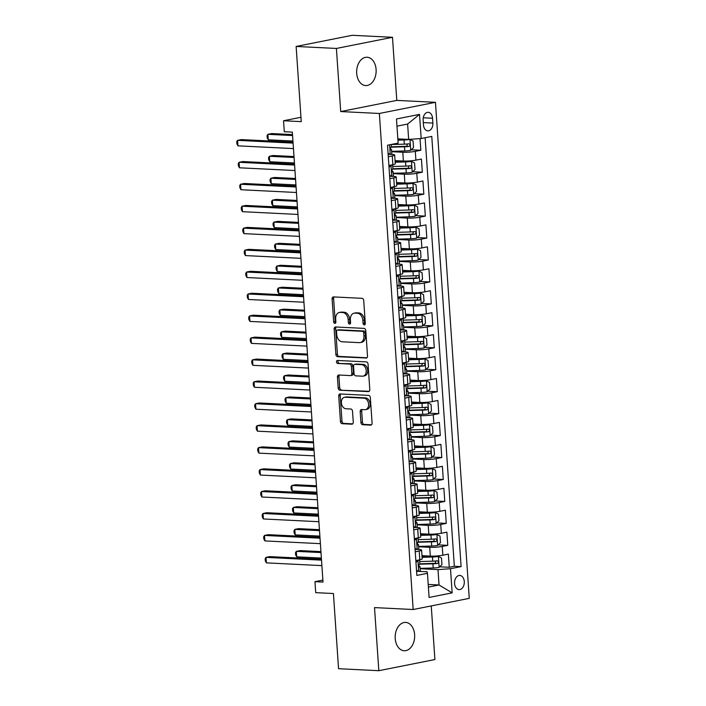<?xml version="1.0" encoding="UTF-8"?>
<svg xmlns="http://www.w3.org/2000/svg" width="706" height="706" viewBox="0 0 706 706"><rect width="100%" height="100%" fill="white"/><g stroke="black" fill="none" stroke-linecap="round" stroke-linejoin="round"><path stroke-width="1.06" d="M364.287 324.91A1.527 1.094 -101.3 0 0 365.284 323.454L363.722 300.562A2.18 1.562 -101.3 0 0 362.001 298.329L333.541 296.917A2.18 1.562 -101.3 0 0 333.258 296.944A2.18 1.562 -101.3 0 0 332.102 299L333.664 321.892A1.527 1.094 -101.3 0 0 335.88 321.998L335.677 319.033A6.963 4.995 -101.3 0 1 339.374 312.458A6.963 4.995 -101.3 0 1 340.266 312.396L342.639 312.511A6.963 4.995 -101.3 0 1 348.164 319.659L348.367 322.616A1.527 1.094 -101.3 0 0 350.582 322.73L350.379 319.765A6.963 4.995 -101.3 0 1 354.085 313.182A6.963 4.995 -101.3 0 1 354.968 313.12L357.342 313.243A6.963 4.995 -101.3 0 1 362.875 320.383L363.069 323.348A1.527 1.094 -101.3 0 0 364.287 324.91M414.625 634.659A14.191 9.734 92.8 0 0 405.623 622.418A14.191 9.734 92.8 0 0 395.219 638.515A14.191 9.734 92.8 0 0 404.22 650.755A14.191 9.734 92.8 0 0 414.625 634.659M376.095 69.479A14.191 9.734 92.8 0 0 367.094 57.239A14.191 9.734 92.8 0 0 356.689 73.336A14.191 9.734 92.8 0 0 365.69 85.576A14.191 9.734 92.8 0 0 376.095 69.479M464.274 581.55A7.095 4.871 92.8 0 0 459.782 575.434A7.095 4.871 92.8 0 0 454.576 583.483A7.095 4.871 92.8 0 0 459.077 589.607A7.095 4.871 92.8 0 0 464.274 581.55M360.934 422.488A2.18 1.562 -101.3 0 0 362.655 424.721L370.641 425.118A2.18 1.562 -101.3 0 0 370.924 425.1A2.18 1.562 -101.3 0 0 372.08 423.044L370.341 397.619A2.18 1.562 -101.3 0 0 368.611 395.386L340.16 393.974A2.18 1.562 -101.3 0 0 339.877 394.001A2.18 1.562 -101.3 0 0 338.721 396.057L340.451 421.473A2.18 1.562 -101.3 0 0 342.181 423.706L351.826 424.191A2.18 1.562 -101.3 0 0 352.109 424.165A2.18 1.562 -101.3 0 0 353.265 422.109L352.523 411.227A2.18 1.562 -101.3 0 0 350.794 408.995L346.011 408.765A5.824 4.174 -101.3 0 1 341.439 403.302A5.824 4.174 -101.3 0 1 344.484 397.293A5.824 4.174 -101.3 0 1 345.225 397.231L363.961 398.166A5.824 4.174 -101.3 0 1 368.532 403.62A5.824 4.174 -101.3 0 1 365.487 409.639A5.824 4.174 -101.3 0 1 364.746 409.692L361.622 409.533A2.18 1.562 -101.3 0 0 361.348 409.559A2.18 1.562 -101.3 0 0 360.192 411.616L360.934 422.488L362.443 422.188A2.18 1.562 -101.3 0 0 364.172 424.421L371.515 424.783M336.4 48.449L340.707 111.557L396.79 100.402L392.492 37.294L336.4 48.449L296.132 46.455L301.259 121.635L283.538 120.752L284.289 131.731L292.337 132.128L323.013 582.079L314.964 581.673L315.706 592.652L333.426 593.525L338.553 668.706L378.822 670.7L434.905 659.545L431.251 605.916M340.707 111.557L379.36 113.472L413.178 609.516L374.515 607.601L378.822 670.7M366.079 358.118A2.18 1.562 -101.3 0 0 366.352 358.101A2.18 1.562 -101.3 0 0 367.508 356.045L365.779 330.62A2.18 1.562 -101.3 0 0 364.049 328.387L335.588 326.975A2.18 1.562 -101.3 0 0 335.315 326.993A2.18 1.562 -101.3 0 0 334.15 329.049L335.888 354.474A2.18 1.562 -101.3 0 0 337.618 356.706L366.617 358.013M368.055 364.12L369.794 389.544A2.18 1.562 -101.3 0 1 368.638 391.601A2.18 1.562 -101.3 0 1 368.355 391.618L339.895 390.206A2.18 1.562 -101.3 0 1 338.174 387.973L337.433 377.092A2.18 1.562 -101.3 0 1 338.589 375.036A2.18 1.562 -101.3 0 1 338.862 375.018L350.405 375.592A2.18 1.562 -101.3 0 0 350.679 375.574A2.18 1.562 -101.3 0 0 351.844 373.518L351.35 366.299A2.18 1.562 -101.3 0 0 349.62 364.067L337.6 363.466A1.527 1.094 -101.3 0 1 337.397 360.457L366.335 361.887A2.18 1.562 -101.3 0 1 368.055 364.12M296.132 46.455L352.215 35.3L392.492 37.294M439.679 566.812L449.263 567.289L448.363 554.113L442.839 555.216L442.238 546.435A8.869 1.094 176.1 0 1 429.733 547.327L418.632 546.771M438.179 544.864L447.772 545.341L446.872 532.165L441.338 533.268L440.738 524.487A8.869 1.094 176.1 0 1 428.233 525.379L417.14 524.823M436.687 522.917L446.271 523.384L445.371 510.217L439.838 511.32L439.247 502.54A8.869 1.094 176.1 0 1 426.733 503.422L415.64 502.875M435.187 500.96L444.78 501.437L443.88 488.27L438.347 489.373L437.746 480.592A8.869 1.094 176.1 0 1 425.241 481.474L414.148 480.927M433.696 479.012L443.28 479.489L442.38 466.322L436.846 467.425L436.246 458.644A8.869 1.094 176.1 0 1 423.741 459.527L412.648 458.979M432.196 457.064L441.779 457.541L440.888 444.374L435.355 445.477L434.755 436.696A8.869 1.094 176.1 0 1 422.25 437.579L411.157 437.032M430.704 435.117L440.288 435.593L439.388 422.426L433.855 423.521L433.255 414.749A8.869 1.094 176.1 0 1 420.75 415.631L409.656 415.084M429.204 413.169L438.788 413.645L437.896 400.478L432.363 401.573L431.763 392.792A8.869 1.094 176.1 0 1 419.258 393.683L408.156 393.136M427.712 391.221L437.296 391.698L436.396 378.522L430.863 379.625L430.263 370.844A8.869 1.094 176.1 0 1 417.758 371.735L406.665 371.18M426.212 369.273L435.796 369.75L434.896 356.574L429.372 357.677L428.771 348.896A8.869 1.094 176.1 0 1 416.266 349.788L405.165 349.232M424.712 347.326L434.305 347.802L433.405 334.626L427.871 335.729L427.271 326.949A8.869 1.094 176.1 0 1 414.766 327.84L403.673 327.284M423.221 325.378L432.804 325.845L431.904 312.679L426.371 313.782L425.78 305.001A8.869 1.094 176.1 0 1 413.266 305.883L402.173 305.336M421.72 303.421L431.313 303.898L430.413 290.731L424.88 291.834L424.28 283.053A8.869 1.094 176.1 0 1 411.774 283.936L400.681 283.388M420.229 281.473L429.813 281.95L428.913 268.783L423.379 269.886L422.779 261.105A8.869 1.094 176.1 0 1 410.274 261.988L399.181 261.441M418.729 259.526L428.313 260.002L427.421 246.835L421.888 247.938L421.288 239.157A8.869 1.094 176.1 0 1 408.783 240.04L397.69 239.493M417.237 237.578L426.821 238.054L425.921 224.887L420.388 225.982L419.788 217.21A8.869 1.094 176.1 0 1 407.283 218.092L396.19 217.545M415.737 215.63L425.321 216.107L424.43 202.94L418.896 204.034L418.296 195.253A8.869 1.094 176.1 0 1 405.791 196.144L394.689 195.597M414.245 193.682L423.829 194.159L422.929 180.992L417.396 182.086L416.796 173.305A8.869 1.094 176.1 0 1 404.291 174.197L393.198 173.65M412.745 171.734L422.329 172.211L421.429 159.035L415.905 160.138A8.869 1.094 176.1 0 1 403.391 161.03L395.042 160.615M442.839 555.216A8.869 1.094 -3.9 0 1 430.325 556.107L421.976 555.693M441.338 533.268A8.869 1.094 -3.9 0 1 428.833 534.151L420.485 533.745M439.838 511.32A8.869 1.094 -3.9 0 1 427.333 512.203L418.985 511.788M438.347 489.373A8.869 1.094 -3.9 0 1 425.842 490.255L417.493 489.84M436.846 467.425A8.869 1.094 -3.9 0 1 424.341 468.307L415.993 467.893M435.355 445.477A8.869 1.094 -3.9 0 1 422.85 446.36L414.501 445.945M433.855 423.521A8.869 1.094 -3.9 0 1 421.35 424.412L413.001 423.997M432.363 401.573A8.869 1.094 -3.9 0 1 419.849 402.464L411.51 402.049M430.863 379.625A8.869 1.094 -3.9 0 1 418.358 380.516L410.01 380.102M429.372 357.677A8.869 1.094 -3.9 0 1 416.858 358.569L408.509 358.154M427.871 335.729A8.869 1.094 -3.9 0 1 415.366 336.612L407.018 336.206M426.371 313.782A8.869 1.094 -3.9 0 1 413.866 314.664L405.518 314.249M424.88 291.834A8.869 1.094 -3.9 0 1 412.375 292.716L404.026 292.302M423.379 269.886A8.869 1.094 -3.9 0 1 410.874 270.769L402.526 270.354M421.888 247.938A8.869 1.094 -3.9 0 1 409.383 248.821L401.034 248.406M420.388 225.982A8.869 1.094 -3.9 0 1 407.883 226.873L399.534 226.458M418.896 204.034A8.869 1.094 -3.9 0 1 406.382 204.925L398.043 204.511M417.396 182.086A8.869 1.094 -3.9 0 1 404.891 182.978L396.543 182.563M423.141 120.117L423.468 124.944A6.875 4.713 92.8 0 0 427.827 130.875A6.875 4.713 92.8 0 0 432.866 123.073L432.54 118.246A6.875 4.713 92.8 0 0 428.18 112.316A6.875 4.713 92.8 0 0 423.141 120.117M379.36 113.472L435.452 102.317L469.261 598.361L413.178 609.516M449.263 567.289L454.346 566.274L461.106 566.609L431.781 136.417L421.173 138.526L408.659 139.409L397.84 138.879M461.106 566.609L450.499 568.718L452.14 592.863L429.098 597.452L427.457 573.307L416.849 575.416L387.515 145.224L398.131 143.106L396.481 118.97L419.523 114.381L421.173 138.526M417.546 549.436L418.817 549.497A8.869 1.094 176.1 0 1 421.597 550.098A8.869 1.094 176.1 0 1 419.196 551.024L415.234 551.81M416.046 527.479L417.317 527.55A8.869 1.094 176.1 0 1 420.105 528.15A8.869 1.094 176.1 0 1 417.696 529.068L413.742 529.862M414.546 505.531L415.825 505.593A8.869 1.094 176.1 0 1 418.605 506.202A8.869 1.094 176.1 0 1 416.205 507.12L412.242 507.914M413.054 483.584L414.325 483.645A8.869 1.094 176.1 0 1 417.114 484.254A8.869 1.094 176.1 0 1 414.704 485.172L410.751 485.957M411.554 461.636L412.834 461.698A8.869 1.094 176.1 0 1 415.613 462.306A8.869 1.094 176.1 0 1 413.213 463.224L409.251 464.01M410.062 439.688L411.333 439.75A8.869 1.094 176.1 0 1 414.113 440.35A8.869 1.094 176.1 0 1 411.713 441.276L407.75 442.062M408.562 417.74L409.833 417.802A8.869 1.094 176.1 0 1 412.622 418.402A8.869 1.094 176.1 0 1 410.212 419.329L406.259 420.114M407.071 395.792L408.342 395.854A8.869 1.094 176.1 0 1 411.121 396.454A8.869 1.094 176.1 0 1 408.721 397.381L404.759 398.166M405.571 373.845L406.841 373.906A8.869 1.094 176.1 0 1 409.63 374.507A8.869 1.094 176.1 0 1 407.221 375.433L403.267 376.219M404.079 351.897L405.35 351.959A8.869 1.094 176.1 0 1 408.13 352.559A8.869 1.094 176.1 0 1 405.729 353.485L401.767 354.271M402.579 329.94L403.85 330.011A8.869 1.094 176.1 0 1 406.638 330.611A8.869 1.094 176.1 0 1 404.229 331.529L400.276 332.323M401.079 307.993L402.358 308.054A8.869 1.094 176.1 0 1 405.138 308.663A8.869 1.094 176.1 0 1 402.738 309.581L398.775 310.375M399.587 286.045L400.858 286.106A8.869 1.094 176.1 0 1 403.647 286.715A8.869 1.094 176.1 0 1 401.237 287.633L397.284 288.419M398.087 264.097L399.367 264.159A8.869 1.094 176.1 0 1 402.146 264.768A8.869 1.094 176.1 0 1 399.746 265.685L395.784 266.471M396.595 242.149L397.866 242.211A8.869 1.094 176.1 0 1 400.646 242.811A8.869 1.094 176.1 0 1 398.246 243.738L394.283 244.523M395.095 220.201L396.366 220.263A8.869 1.094 176.1 0 1 399.155 220.863A8.869 1.094 176.1 0 1 396.746 221.79L392.792 222.575M393.604 198.254L394.875 198.315A8.869 1.094 176.1 0 1 397.654 198.915A8.869 1.094 176.1 0 1 395.254 199.842L391.292 200.628M392.104 176.306L393.374 176.368A8.869 1.094 176.1 0 1 396.163 176.968A8.869 1.094 176.1 0 1 393.754 177.894L389.8 178.68M411.245 149.787L420.838 150.263L415.305 151.358A8.869 1.094 176.1 0 1 402.799 152.249L391.698 151.693M390.612 154.358L391.883 154.42A8.869 1.094 176.1 0 1 394.663 155.02A8.869 1.094 176.1 0 1 392.262 155.947L388.3 156.732M394.663 155.02L395.263 163.801A8.869 1.094 176.1 0 1 392.863 164.719L388.9 165.513M415.834 560.59L419.796 559.796A8.869 1.094 -3.9 0 0 422.197 558.878L421.597 550.098M414.334 538.643L418.296 537.848A8.869 1.094 -3.9 0 0 420.697 536.931L420.105 528.15M412.842 516.686L416.796 515.901A8.869 1.094 -3.9 0 0 419.205 514.983L418.605 506.202M411.342 494.738L415.305 493.953A8.869 1.094 -3.9 0 0 417.705 493.035L417.114 484.254M409.851 472.791L413.804 472.005A8.869 1.094 -3.9 0 0 416.213 471.078L415.613 462.306M408.35 450.843L412.313 450.057A8.869 1.094 -3.9 0 0 414.713 449.131L414.113 440.35M406.859 428.895L410.813 428.11A8.869 1.094 -3.9 0 0 413.222 427.183L412.622 418.402M405.359 406.947L409.321 406.162A8.869 1.094 -3.9 0 0 411.722 405.235L411.121 396.454M403.867 384.999L407.821 384.214A8.869 1.094 -3.9 0 0 410.23 383.287L409.63 374.507M402.367 363.052L406.329 362.257A8.869 1.094 -3.9 0 0 408.73 361.34L408.13 352.559M400.867 341.104L404.829 340.31A8.869 1.094 -3.9 0 0 407.23 339.392L406.638 330.611M399.375 319.147L403.338 318.362A8.869 1.094 -3.9 0 0 405.738 317.444L405.138 308.663M397.875 297.2L401.838 296.414A8.869 1.094 -3.9 0 0 404.238 295.496L403.647 286.715M396.384 275.252L400.337 274.466A8.869 1.094 -3.9 0 0 402.747 273.54L402.146 264.768M394.883 253.304L398.846 252.519A8.869 1.094 -3.9 0 0 401.246 251.592L400.646 242.811M393.392 231.356L397.346 230.571A8.869 1.094 -3.9 0 0 399.755 229.644L399.155 220.863M391.892 209.408L395.854 208.623A8.869 1.094 -3.9 0 0 398.255 207.696L397.654 198.915M390.4 187.461L394.354 186.675A8.869 1.094 -3.9 0 0 396.763 185.749L396.163 176.968M422.329 172.211L416.796 173.305M423.829 194.159L418.296 195.253M425.321 216.107L419.788 217.21M426.821 238.054L421.288 239.157M428.313 260.002L422.779 261.105M429.813 281.95L424.28 283.053M431.313 303.898L425.78 305.001M432.804 325.845L427.271 326.949M434.305 347.802L428.771 348.896M435.796 369.75L430.263 370.844M437.296 391.698L431.763 392.792M438.788 413.645L433.255 414.749M440.288 435.593L434.755 436.696M441.779 457.541L436.246 458.644M443.28 479.489L437.746 480.592M444.78 501.437L439.247 502.54M446.271 523.384L440.738 524.487M447.772 545.341L442.238 546.435M454.346 566.274L425.127 137.741M420.838 150.263L420.044 138.605M428.215 584.436L439.035 584.974L437.994 569.61L420.132 568.718M408.659 139.409L407.618 124.053L396.975 126.162M396.79 100.402L435.452 102.317M322.88 580.103L314.964 581.673M300.959 117.284L283.538 120.752M428.392 587.092L439.035 584.974L452.14 592.863M419.037 571.383L427.077 571.781L427.457 573.307M437.994 569.61L450.499 568.718M407.618 124.053L419.523 114.381M365.152 324.31A1.527 1.094 -101.3 0 1 364.587 323.048L364.384 320.083A6.963 4.995 -101.3 0 0 358.86 312.935L357.342 313.243M354.085 313.182L355.595 312.882A6.963 4.995 -101.3 0 1 356.486 312.82L358.86 312.935M339.374 312.458L340.892 312.158A6.963 4.995 -101.3 0 1 341.783 312.087L344.157 312.211A6.963 4.995 -101.3 0 1 349.682 319.35L349.885 322.315A1.527 1.094 -101.3 0 0 350.441 323.577M334.185 296.952A2.18 1.562 -101.3 0 0 333.62 298.7L335.182 321.583A1.527 1.094 -101.3 0 0 335.738 322.845M336.232 327.01A2.18 1.562 -101.3 0 0 335.668 328.749L337.406 354.174A2.18 1.562 -101.3 0 0 339.127 356.406L366.943 357.783M363.722 332.879A1.527 1.094 -101.3 0 0 362.513 331.317L337.53 330.081A1.527 1.094 -101.3 0 0 336.533 331.529L336.744 334.653A6.963 4.995 -101.3 0 0 342.269 341.801L359.345 342.648A6.963 4.995 -101.3 0 0 360.236 342.586A6.963 4.995 -101.3 0 0 363.934 336.003L363.722 332.879L365.24 332.579A1.527 1.094 -101.3 0 0 364.031 331.017L362.513 331.317M338.668 329.852A1.527 1.094 -101.3 0 1 339.048 329.773L364.031 331.017M360.236 342.586L361.754 342.278A6.963 4.995 -101.3 0 0 365.452 335.703L363.934 336.003M365.24 332.579L365.452 335.703M369.229 391.283L339.895 390.206M339.507 375.054A2.18 1.562 -101.3 0 0 338.942 376.792L339.683 387.673A2.18 1.562 -101.3 0 0 341.413 389.906M351.923 375.292A2.18 1.562 -101.3 0 0 352.197 375.265A2.18 1.562 -101.3 0 0 353.353 373.218L352.868 365.999A2.18 1.562 -101.3 0 0 351.138 363.766L337.6 363.466M338.209 360.492A1.527 1.094 -101.3 0 0 339.118 363.166M362.381 376.183A5.824 4.174 -101.3 0 0 363.122 376.13A5.824 4.174 -101.3 0 0 366.167 370.12A5.824 4.174 -101.3 0 0 361.596 364.658L354.994 364.331A2.18 1.562 -101.3 0 0 354.721 364.349A2.18 1.562 -101.3 0 0 353.565 366.405L354.05 373.624A2.18 1.562 -101.3 0 0 355.78 375.857L362.381 376.183M363.122 376.13L364.64 375.83A5.824 4.174 -101.3 0 0 367.685 369.82A5.824 4.174 -101.3 0 0 363.113 364.358L361.596 364.658M355.965 364.137A2.18 1.562 -101.3 0 1 356.23 364.049A2.18 1.562 -101.3 0 1 356.512 364.031L363.113 364.358M362.266 409.568A2.18 1.562 -101.3 0 0 361.701 411.307L362.443 422.188M365.487 409.639L367.005 409.339A5.824 4.174 -101.3 0 0 370.05 403.32A5.824 4.174 -101.3 0 0 365.479 397.866L363.961 398.166M344.484 397.293L345.993 396.984A5.824 4.174 -101.3 0 1 346.743 396.931L365.479 397.866M340.804 394.01A2.18 1.562 -101.3 0 0 340.239 395.748L341.969 421.173A2.18 1.562 -101.3 0 0 343.698 423.406L352.7 423.856M391.68 151.349L404.776 150.96A5.877 0.724 176.1 0 0 410.645 150.378L413.522 147.58L413.072 140.988L409.895 139.4A5.877 0.724 176.1 0 1 404.026 139.982L397.928 140.167M409.895 139.4L409.277 139.373M407.468 139.356L397.902 139.797M292.505 134.599L271.686 133.566L267.901 134.316L268.271 139.806L292.946 141.032M391.248 147.183L404.494 146.786A5.877 0.724 -3.9 0 0 409.021 146.424C410.389 145.321 410.336 144.448 408.845 143.786A5.877 0.724 176.1 0 1 404.309 144.156L391.212 144.545M407.521 143.945L406.7 146.301L391.371 146.813M292.575 135.543L267.901 134.316L267.053 135.64L267.203 137.829L268.271 139.806M388.071 153.281L390.33 154.411A5.877 0.724 -3.9 0 0 391.848 153.82L391.565 149.646A5.877 0.724 -3.9 0 0 391.203 149.425L390.206 149.16M390.33 154.411L388.132 154.261M293.025 142.162L241.373 139.594L237.578 140.353L293.087 143.106M237.957 145.842L236.889 143.865L236.739 141.668L237.578 140.353L237.957 145.842L293.467 148.595M391.212 144.483L391.38 147.016A5.877 0.724 176.1 0 1 390.806 147.377C389.959 148.498 390.021 149.372 390.983 150.007A5.877 0.724 -3.9 0 0 391.565 149.646M393.171 173.297L406.277 172.908A5.877 0.724 176.1 0 0 412.136 172.326L415.022 169.528L414.572 162.936L411.386 161.347A5.877 0.724 176.1 0 1 405.526 161.93L395.157 162.248M411.386 161.347L395.131 161.877M294.005 156.547L273.187 155.514L269.392 156.273L269.771 161.753L294.446 162.98M392.739 169.131L405.985 168.734A5.877 0.724 -3.9 0 0 410.521 168.372C411.889 167.269 411.827 166.395 410.336 165.733A5.877 0.724 176.1 0 1 405.809 166.104L392.712 166.492M409.021 165.892L408.2 168.257L392.863 168.76M294.067 157.491L269.392 156.273L268.554 157.588L268.695 159.777L269.771 161.753M394.672 195.253L407.768 194.856A5.877 0.724 176.1 0 0 413.637 194.274L416.514 191.476L416.063 184.893L412.886 183.295A5.877 0.724 176.1 0 1 407.018 183.878L396.657 184.195M412.886 183.295L396.631 183.825M295.505 178.494L274.678 177.462L270.892 178.221L271.263 183.701L295.938 184.928M394.239 191.088L407.486 190.682A5.877 0.724 -3.9 0 0 412.013 190.32C413.389 189.226 413.328 188.343 411.836 187.681A5.877 0.724 176.1 0 1 407.309 188.052L394.204 188.449M410.521 187.84L409.692 190.205L394.363 190.708M295.567 179.439L270.892 178.221L270.045 179.536L270.195 181.733L271.263 183.701M396.163 217.201L409.268 216.804A5.877 0.724 176.1 0 0 415.128 216.221L418.014 213.424L417.564 206.84L414.378 205.243A5.877 0.724 176.1 0 1 408.518 205.825L398.149 206.143M414.378 205.243L398.122 205.773M296.997 200.442L276.178 199.41L272.384 200.169L272.763 205.658L297.438 206.876M395.731 213.035L408.977 212.63A5.877 0.724 -3.9 0 0 413.513 212.268C414.881 211.173 414.819 210.291 413.328 209.629A5.877 0.724 176.1 0 1 408.8 210L395.704 210.397M412.013 209.788L411.192 212.153L395.854 212.656M297.058 201.386L272.384 200.169L271.545 201.484L271.695 203.681L272.763 205.658M397.663 239.149L410.76 238.752A5.877 0.724 176.1 0 0 416.628 238.169L419.505 235.372L419.064 228.788L415.878 227.191A5.877 0.724 176.1 0 1 410.01 227.773L399.649 228.091M415.878 227.191L399.622 227.72M298.497 222.39L277.67 221.357L273.884 222.116L274.255 227.606L298.929 228.823M397.231 234.983L410.477 234.577A5.877 0.724 -3.9 0 0 415.004 234.215C416.381 233.121 416.319 232.239 414.828 231.577A5.877 0.724 176.1 0 1 410.301 231.947L397.196 232.345M413.513 231.736L412.692 234.101L397.354 234.604M298.559 223.343L273.884 222.116L273.037 223.431L273.187 225.629L274.255 227.606M389.562 175.229L391.821 176.368A5.877 0.724 -3.9 0 0 393.339 175.768L393.057 171.593A5.877 0.724 -3.9 0 0 392.704 171.381L391.706 171.108M391.821 176.368L389.633 176.209M389.818 165.328L391.08 165.389A5.877 0.724 -3.9 0 0 392.598 164.789A5.877 0.724 -3.9 0 0 392.589 164.772M391.08 165.389L389.024 167.375M294.517 164.11L242.864 161.55L239.078 162.301L294.587 165.054M239.449 167.79L238.381 165.813L238.231 163.615L239.078 162.301L239.449 167.79L294.958 170.543M392.598 164.789L392.88 168.963A5.877 0.724 176.1 0 1 392.298 169.325C391.451 170.446 391.512 171.32 392.474 171.955A5.877 0.724 -3.9 0 0 393.057 171.593M391.062 197.177L393.321 198.315A5.877 0.724 -3.9 0 0 394.839 197.715L394.557 193.55A5.877 0.724 -3.9 0 0 394.195 193.329L393.198 193.056M393.321 198.315L391.124 198.157M391.318 187.275L392.571 187.337A5.877 0.724 -3.9 0 0 394.089 186.746A5.877 0.724 -3.9 0 0 394.089 186.728L394.372 190.911A5.877 0.724 176.1 0 1 393.798 191.273C392.951 192.394 393.013 193.276 393.974 193.903A5.877 0.724 -3.9 0 0 394.557 193.55M392.571 187.337L390.524 189.323M296.017 186.057L244.364 183.498L240.57 184.248L296.079 187.002M240.949 189.737L239.881 187.761L239.731 185.563L240.57 184.248L240.949 189.737L296.458 192.491M392.554 219.125L394.813 220.263A5.877 0.724 -3.9 0 0 396.331 219.663L396.048 215.498A5.877 0.724 -3.9 0 0 395.695 215.277L394.698 215.003M394.813 220.263L392.624 220.104M392.818 209.223L394.072 209.285A5.877 0.724 -3.9 0 0 395.589 208.694A5.877 0.724 -3.9 0 0 395.581 208.676M394.072 209.285L392.024 211.279M297.517 208.005L245.856 205.446L242.07 206.196L297.579 208.95M242.44 211.685L241.373 209.708L241.223 207.511L242.07 206.196L242.44 211.685L297.95 214.439M395.589 208.694L395.872 212.859A5.877 0.724 176.1 0 1 395.289 213.221C394.451 214.342 394.504 215.224 395.475 215.851A5.877 0.724 -3.9 0 0 396.048 215.498M394.054 241.081L396.313 242.211A5.877 0.724 -3.9 0 0 397.831 241.611L397.549 237.445A5.877 0.724 -3.9 0 0 397.196 237.225L396.19 236.951M396.313 242.211L394.116 242.052M394.31 231.171L395.563 231.233A5.877 0.724 -3.9 0 0 397.081 230.641A5.877 0.724 -3.9 0 0 397.081 230.624L397.363 234.807A5.877 0.724 176.1 0 1 396.79 235.169C395.942 236.289 396.004 237.172 396.966 237.807A5.877 0.724 -3.9 0 0 397.549 237.445M395.563 231.233L393.516 233.227M299.009 229.953L247.356 227.394L243.57 228.144L299.07 230.897M243.941 233.633L242.873 231.656L242.723 229.459L243.57 228.144L243.941 233.633L299.45 236.386M399.155 261.096L412.26 260.699A5.877 0.724 176.1 0 0 418.12 260.117L421.005 257.319L420.555 250.736L417.378 249.147A5.877 0.724 176.1 0 1 411.51 249.73L401.14 250.039M417.378 249.147L401.114 249.668M299.988 244.347L279.17 243.314L275.375 244.064L275.755 249.553L300.429 250.771M398.722 256.931L411.977 256.534A5.877 0.724 -3.9 0 0 416.505 256.163C417.873 255.069 417.811 254.186 416.319 253.533A5.877 0.724 176.1 0 1 411.792 253.895L398.696 254.292M415.004 253.683L414.184 256.049L398.846 256.552M300.059 245.291L275.375 244.064L274.537 245.379L274.687 247.577L275.755 249.553M395.545 263.029L397.813 264.159A5.877 0.724 -3.9 0 0 399.331 263.559L399.04 259.393A5.877 0.724 -3.9 0 0 398.687 259.173L397.69 258.899M397.813 264.159L395.616 264M395.81 253.119L397.063 253.18A5.877 0.724 -3.9 0 0 398.581 252.589A5.877 0.724 -3.9 0 0 398.572 252.571L398.864 256.755A5.877 0.724 176.1 0 1 398.281 257.116C397.443 258.237 397.496 259.12 398.466 259.755A5.877 0.724 -3.9 0 0 399.04 259.393M397.063 253.18L395.016 255.175M300.509 251.901L248.847 249.342L245.061 250.092L300.571 252.845M245.432 255.581L244.364 253.604L244.214 251.415L245.061 250.092L245.432 255.581L300.941 258.334M400.655 283.044L413.751 282.647A5.877 0.724 176.1 0 0 419.62 282.065L422.506 279.267L422.056 272.684L418.87 271.095A5.877 0.724 176.1 0 1 413.01 271.678L402.641 271.986M418.87 271.095L402.614 271.616M301.488 266.294L280.661 265.262L276.876 266.012L277.246 271.501L301.93 272.728M400.223 278.879L413.469 278.482A5.877 0.724 -3.9 0 0 417.996 278.111C419.373 277.017 419.311 276.134 417.82 275.481A5.877 0.724 176.1 0 1 413.292 275.843L400.187 276.24M416.505 275.631L415.684 277.996L400.346 278.499M301.55 267.239L276.876 266.012L276.028 267.327L276.178 269.524L277.246 271.501M397.046 284.977L399.305 286.106A5.877 0.724 -3.9 0 0 400.823 285.515L400.54 281.341A5.877 0.724 -3.9 0 0 400.187 281.12L399.19 280.847M399.305 286.106L397.107 285.956M397.301 275.066L398.555 275.128A5.877 0.724 -3.9 0 0 400.073 274.537A5.877 0.724 -3.9 0 0 400.073 274.519M398.555 275.128L396.507 277.123M302 273.849L250.348 271.289L246.562 272.039L302.071 274.793M246.932 277.529L245.864 275.552L245.714 273.363L246.562 272.039L246.932 277.529L302.442 280.282M400.073 274.537L400.364 278.702A5.877 0.724 176.1 0 1 399.781 279.064C398.934 280.185 398.996 281.067 399.958 281.703A5.877 0.724 -3.9 0 0 400.54 281.341M402.155 304.992L415.252 304.595A5.877 0.724 176.1 0 0 421.111 304.012L423.997 301.215L423.547 294.631L420.37 293.043A5.877 0.724 176.1 0 1 414.501 293.625L404.132 293.934M420.37 293.043L404.106 293.564M302.98 288.242L282.162 287.21L278.376 287.96L278.746 293.449L303.421 294.676M401.714 300.827L414.969 300.429A5.877 0.724 -3.9 0 0 419.496 300.059C420.864 298.965 420.811 298.091 419.32 297.429A5.877 0.724 176.1 0 1 414.784 297.791L401.688 298.188M417.996 297.579L417.175 299.944L401.846 300.456M303.05 289.186L278.376 287.96L277.529 289.275L277.679 291.472L278.746 293.449M398.537 306.925L400.805 308.054A5.877 0.724 -3.9 0 0 402.323 307.463L402.032 303.289A5.877 0.724 -3.9 0 0 401.679 303.068L400.681 302.795M400.805 308.054L398.608 307.904M398.802 297.023L400.055 297.085A5.877 0.724 -3.9 0 0 401.573 296.485A5.877 0.724 -3.9 0 0 401.573 296.467L401.855 300.659A5.877 0.724 176.1 0 1 401.273 301.012C400.434 302.142 400.496 303.015 401.458 303.651A5.877 0.724 -3.9 0 0 402.032 303.289M400.055 297.085L398.007 299.07M303.501 295.796L251.848 293.237L248.053 293.996L303.562 296.741M248.433 299.476L247.356 297.5L247.206 295.311L248.053 293.996L248.433 299.476L303.933 302.23M403.647 326.94L416.743 326.543A5.877 0.724 176.1 0 0 422.612 325.96L425.497 323.163L425.047 316.579L421.861 314.991A5.877 0.724 176.1 0 1 416.002 315.573L405.632 315.882M421.861 314.991L405.606 315.511M304.48 310.19L283.662 309.157L279.867 309.908L280.247 315.397L304.921 316.623M403.214 322.774L416.461 322.377A5.877 0.724 -3.9 0 0 420.988 322.007C422.365 320.912 422.303 320.039 420.811 319.377A5.877 0.724 176.1 0 1 416.284 319.739L403.188 320.136M419.496 319.527L418.676 321.892L403.338 322.404M304.542 311.134L279.867 309.908L279.02 311.222L279.17 313.42L280.247 315.397M400.037 328.872L402.296 330.002A5.877 0.724 -3.9 0 0 403.814 329.411L403.532 325.237A5.877 0.724 -3.9 0 0 403.179 325.016L402.182 324.742M402.296 330.002L400.108 329.852M400.293 318.971L401.546 319.033A5.877 0.724 -3.9 0 0 403.064 318.432A5.877 0.724 -3.9 0 0 403.064 318.415M401.546 319.033L399.499 321.018M304.992 317.753L253.339 315.185L249.553 315.944L305.063 318.697M249.924 321.424L248.856 319.456L248.706 317.259L249.553 315.944L249.924 321.424L305.433 324.178M403.064 318.432L403.355 322.607A5.877 0.724 176.1 0 1 402.773 322.969C401.926 324.089 401.988 324.963 402.95 325.598A5.877 0.724 -3.9 0 0 403.532 325.237M405.147 348.888L418.243 348.499A5.877 0.724 176.1 0 0 424.103 347.917L426.989 345.11L426.539 338.527L423.362 336.938A5.877 0.724 176.1 0 1 417.493 337.521L407.124 337.83M423.362 336.938L407.106 337.459M305.972 332.138L285.153 331.105L281.367 331.855L281.738 337.344L306.413 338.571M404.714 344.722L417.961 344.325A5.877 0.724 -3.9 0 0 422.488 343.954C423.856 342.86 423.803 341.986 422.312 341.325A5.877 0.724 176.1 0 1 417.775 341.695L404.679 342.083M420.988 341.483L420.167 343.84L404.838 344.351M306.042 333.082L281.367 331.855L280.52 333.179L280.67 335.368L281.738 337.344M401.537 350.82L403.797 351.95A5.877 0.724 -3.9 0 0 405.315 351.359L405.032 347.184A5.877 0.724 -3.9 0 0 404.67 346.964L403.673 346.699M403.797 351.95L401.599 351.8M401.793 340.919L403.047 340.98A5.877 0.724 -3.9 0 0 404.564 340.38A5.877 0.724 -3.9 0 0 404.564 340.363L404.847 344.554A5.877 0.724 176.1 0 1 404.273 344.916C403.426 346.037 403.488 346.911 404.45 347.546A5.877 0.724 -3.9 0 0 405.032 347.184M403.047 340.98L400.999 342.966M306.492 339.701L254.84 337.133L251.045 337.892L306.554 340.645M251.424 343.381L250.348 341.404L250.206 339.207L251.045 337.892L251.424 343.381L306.933 346.125M406.638 370.835L419.743 370.447A5.877 0.724 176.1 0 0 425.603 369.865L428.489 367.067L428.039 360.475L424.853 358.886A5.877 0.724 176.1 0 1 418.993 359.469L408.624 359.786M424.853 358.886L408.597 359.407M307.472 354.085L286.654 353.053L282.859 353.812L283.238 359.292L307.913 360.519M406.206 366.67L419.452 366.273A5.877 0.724 -3.9 0 0 423.988 365.911C425.356 364.808 425.294 363.934 423.803 363.272A5.877 0.724 176.1 0 1 419.276 363.643L406.179 364.031M422.488 363.431L421.667 365.796L406.329 366.299M307.534 355.03L282.859 353.812L282.012 355.127L282.162 357.315L283.238 359.292M403.029 372.768L405.288 373.898A5.877 0.724 -3.9 0 0 406.806 373.306L406.524 369.132A5.877 0.724 -3.9 0 0 406.171 368.92L405.173 368.647M405.288 373.898L403.1 373.748M403.285 362.866L404.547 362.928A5.877 0.724 -3.9 0 0 406.065 362.328A5.877 0.724 -3.9 0 0 406.056 362.31M404.547 362.928L402.491 364.914M307.984 361.649L256.331 359.08L252.545 359.839L308.054 362.593M252.916 365.329L251.848 363.352L251.698 361.154L252.545 359.839L252.916 365.329L308.425 368.082M406.065 362.328L406.347 366.502A5.877 0.724 176.1 0 1 405.765 366.864C404.917 367.985 404.979 368.859 405.941 369.494A5.877 0.724 -3.9 0 0 406.524 369.132M408.139 392.792L421.235 392.395A5.877 0.724 176.1 0 0 427.104 391.812L429.98 389.015L429.53 382.431L426.353 380.834A5.877 0.724 176.1 0 1 420.485 381.416L410.124 381.734M426.353 380.834L410.098 381.364M308.972 376.033L288.145 375.001L284.359 375.76L284.73 381.24L309.404 382.467M407.706 388.627L420.952 388.221A5.877 0.724 -3.9 0 0 425.48 387.859C426.856 386.764 426.795 385.882 425.303 385.22A5.877 0.724 176.1 0 1 420.776 385.591L407.671 385.988M423.988 385.379L423.159 387.744L407.83 388.247M309.034 376.978L284.359 375.76L283.512 377.075L283.662 379.272L284.73 381.24M404.529 394.716L406.788 395.854A5.877 0.724 -3.9 0 0 408.306 395.254L408.024 391.08A5.877 0.724 -3.9 0 0 407.662 390.868L406.665 390.594M406.788 395.854L404.591 395.695M404.785 384.814L406.038 384.876A5.877 0.724 -3.9 0 0 407.556 384.276A5.877 0.724 -3.9 0 0 407.556 384.267L407.839 388.45A5.877 0.724 176.1 0 1 407.265 388.812C406.418 389.933 406.479 390.806 407.441 391.442A5.877 0.724 -3.9 0 0 408.024 391.08M406.038 384.876L403.991 386.862M309.484 383.596L257.831 381.037L254.036 381.787L309.546 384.541M254.416 387.276L253.348 385.3L253.198 383.102L254.036 381.787L254.416 387.276L309.925 390.03M409.63 414.74L422.735 414.343A5.877 0.724 176.1 0 0 428.595 413.76L431.481 410.963L431.031 404.379L427.845 402.782A5.877 0.724 176.1 0 1 421.985 403.364L411.616 403.682M427.845 402.782L411.589 403.311M310.464 397.981L289.645 396.948L285.851 397.707L286.23 403.197L310.905 404.414M409.198 410.574L422.444 410.168A5.877 0.724 -3.9 0 0 426.98 409.807C428.348 408.712 428.286 407.83 426.795 407.168A5.877 0.724 176.1 0 1 422.267 407.538L409.171 407.936M425.48 407.327L424.659 409.692L409.321 410.195M310.525 398.925L285.851 397.707L285.012 399.022L285.162 401.22L286.23 403.197M406.021 416.664L408.28 417.802A5.877 0.724 -3.9 0 0 409.798 417.202L409.515 413.036A5.877 0.724 -3.9 0 0 409.162 412.816L408.165 412.542M408.28 417.802L406.091 417.643M406.285 406.762L407.538 406.824A5.877 0.724 -3.9 0 0 409.056 406.232A5.877 0.724 -3.9 0 0 409.048 406.215L409.339 410.398A5.877 0.724 176.1 0 1 408.756 410.76C407.918 411.88 407.971 412.763 408.942 413.389A5.877 0.724 -3.9 0 0 409.515 413.036M407.538 406.824L405.491 408.818M310.984 405.544L259.323 402.985L255.537 403.735L311.046 406.488M255.907 409.224L254.84 407.247L254.69 405.05L255.537 403.735L255.907 409.224L311.417 411.977M407.521 438.62L409.78 439.75A5.877 0.724 -3.9 0 0 411.298 439.15L411.016 434.984A5.877 0.724 -3.9 0 0 410.663 434.764L409.656 434.49M409.78 439.75L407.583 439.591M407.777 428.71L409.03 428.771A5.877 0.724 -3.9 0 0 410.548 428.18A5.877 0.724 -3.9 0 0 410.548 428.163M409.03 428.771L406.983 430.766M312.476 427.492L260.823 424.933L257.028 425.683L312.537 428.436M257.408 431.172L256.34 429.195L256.19 426.998L257.028 425.683L257.408 431.172L312.917 433.925M410.548 428.18L410.83 432.346A5.877 0.724 176.1 0 1 410.257 432.707C409.409 433.828 409.471 434.711 410.433 435.346A5.877 0.724 -3.9 0 0 411.016 434.984M409.012 460.568L411.28 461.698A5.877 0.724 -3.9 0 0 412.798 461.097L412.507 456.932A5.877 0.724 -3.9 0 0 412.154 456.711L411.157 456.438M411.28 461.698L409.083 461.539M409.277 450.657L410.53 450.719A5.877 0.724 -3.9 0 0 412.048 450.128A5.877 0.724 -3.9 0 0 412.039 450.11L412.33 454.293A5.877 0.724 176.1 0 1 411.748 454.655C410.91 455.776 410.963 456.658 411.933 457.294A5.877 0.724 -3.9 0 0 412.507 456.932M410.53 450.719L408.483 452.714M313.976 449.44L262.314 446.88L258.528 447.63L314.038 450.384M258.899 453.12L257.831 451.143L257.681 448.945L258.528 447.63L258.899 453.12L314.408 455.873M411.13 436.687L424.227 436.29A5.877 0.724 176.1 0 0 430.095 435.708L432.972 432.91L432.531 426.327L429.345 424.73A5.877 0.724 176.1 0 1 423.476 425.312L413.116 425.63M429.345 424.73L413.089 425.259M311.964 419.929L291.137 418.896L287.351 419.655L287.721 425.144L312.396 426.362M410.698 432.522L423.944 432.116A5.877 0.724 -3.9 0 0 428.471 431.754C429.848 430.66 429.786 429.777 428.295 429.116A5.877 0.724 176.1 0 1 423.768 429.486L410.663 429.883M426.98 429.274L426.159 431.64L410.821 432.143M312.026 420.882L287.351 419.655L286.504 420.97L286.654 423.168L287.721 425.144M412.622 458.635L425.727 458.238A5.877 0.724 176.1 0 0 431.587 457.656L434.472 454.858L434.022 448.275L430.836 446.686A5.877 0.724 176.1 0 1 424.977 447.269L414.607 447.578M430.836 446.686L414.581 447.207M313.455 441.885L292.637 440.853L288.842 441.603L289.222 447.092L313.896 448.31M412.189 454.47L425.444 454.073A5.877 0.724 -3.9 0 0 429.972 453.702C431.34 452.608 431.278 451.725 429.786 451.072A5.877 0.724 176.1 0 1 425.259 451.434L412.163 451.831M428.471 451.222L427.651 453.587L412.313 454.09M313.526 442.83L288.842 441.603L288.004 442.918L288.154 445.115L289.222 447.092M414.122 480.583L427.218 480.186A5.877 0.724 176.1 0 0 433.087 479.603L435.964 476.806L435.523 470.222L432.337 468.634A5.877 0.724 176.1 0 1 426.477 469.216L416.108 469.525M432.337 468.634L416.081 469.155M314.955 463.833L294.128 462.801L290.342 463.551L290.713 469.04L315.388 470.267M413.69 476.418L426.936 476.02A5.877 0.724 -3.9 0 0 431.463 475.65C432.84 474.556 432.778 473.673 431.287 473.02A5.877 0.724 176.1 0 1 426.759 473.382L413.654 473.779M429.972 473.17L429.151 475.535L413.813 476.038M315.017 464.777L290.342 463.551L289.495 464.866L289.645 467.063L290.713 469.04M410.513 482.516L412.772 483.645A5.877 0.724 -3.9 0 0 414.29 483.045L414.007 478.88A5.877 0.724 -3.9 0 0 413.654 478.659L412.657 478.386M412.772 483.645L410.574 483.495M410.768 472.605L412.022 472.667A5.877 0.724 -3.9 0 0 413.539 472.076A5.877 0.724 -3.9 0 0 413.539 472.058M412.022 472.667L409.974 474.661M315.467 471.387L263.815 468.828L260.029 469.578L315.538 472.332M260.399 475.067L259.331 473.091L259.181 470.902L260.029 469.578L260.399 475.067L315.909 477.821M413.539 472.076L413.831 476.241A5.877 0.724 176.1 0 1 413.248 476.603C412.401 477.724 412.463 478.606 413.425 479.242A5.877 0.724 -3.9 0 0 414.007 478.88M415.622 502.531L428.719 502.134A5.877 0.724 176.1 0 0 434.578 501.551L437.464 498.754L437.014 492.17L433.837 490.582A5.877 0.724 176.1 0 1 427.968 491.164L417.599 491.473M433.837 490.582L417.573 491.102M316.447 485.781L295.629 484.748L291.843 485.499L292.213 490.988L316.888 492.214M415.181 498.365L428.436 497.968A5.877 0.724 -3.9 0 0 432.963 497.598C434.331 496.503 434.278 495.63 432.787 494.968A5.877 0.724 176.1 0 1 428.251 495.33L415.154 495.727M431.463 495.118L430.642 497.483L415.313 497.995M316.517 486.725L291.843 485.499L290.996 486.813L291.146 489.011L292.213 490.988M412.004 504.463L414.272 505.593A5.877 0.724 -3.9 0 0 415.79 505.002L415.499 500.828A5.877 0.724 -3.9 0 0 415.146 500.607L414.148 500.333M414.272 505.593L412.075 505.443M412.269 494.562L413.522 494.624A5.877 0.724 -3.9 0 0 415.04 494.023A5.877 0.724 -3.9 0 0 415.04 494.006L415.322 498.198A5.877 0.724 176.1 0 1 414.74 498.551C413.901 499.68 413.963 500.554 414.925 501.189A5.877 0.724 -3.9 0 0 415.499 500.828M413.522 494.624L411.474 496.609M316.968 493.335L265.315 490.776L261.52 491.535L317.029 494.279M261.9 497.015L260.823 495.038L260.673 492.85L261.52 491.535L261.9 497.015L317.4 499.769M417.114 524.479L430.21 524.081A5.877 0.724 176.1 0 0 436.079 523.499L438.964 520.701L438.514 514.118L435.328 512.53A5.877 0.724 176.1 0 1 429.469 513.112L419.099 513.421M435.328 512.53L419.073 513.05M317.947 507.729L297.129 506.696L293.334 507.446L293.705 512.935L318.388 514.162M416.681 520.313L429.928 519.916A5.877 0.724 -3.9 0 0 434.455 519.545C435.831 518.451 435.77 517.577 434.278 516.916A5.877 0.724 176.1 0 1 429.751 517.277L416.655 517.674M432.963 517.066L432.143 519.431L416.805 519.943M318.009 508.673L293.334 507.446L292.487 508.761L292.637 510.959L293.705 512.935M413.504 526.411L415.763 527.541A5.877 0.724 -3.9 0 0 417.281 526.95L416.999 522.775A5.877 0.724 -3.9 0 0 416.646 522.555L415.649 522.281M415.763 527.541L413.575 527.391M413.76 516.51L415.013 516.571A5.877 0.724 -3.9 0 0 416.531 515.971A5.877 0.724 -3.9 0 0 416.531 515.954L416.822 520.145A5.877 0.724 176.1 0 1 416.24 520.507C415.393 521.628 415.455 522.502 416.416 523.137A5.877 0.724 -3.9 0 0 416.999 522.775M415.013 516.571L412.966 518.557M318.459 515.283L266.806 512.724L263.02 513.483L318.53 516.236M263.391 518.963L262.323 516.995L262.173 514.798L263.02 513.483L263.391 518.963L318.9 521.716M418.614 546.426L431.71 546.029A5.877 0.724 176.1 0 0 437.57 545.456L440.456 542.649L440.006 536.066L436.829 534.477A5.877 0.724 176.1 0 1 430.96 535.06L420.591 535.369M436.829 534.477L420.573 534.998M319.439 529.677L298.62 528.644L294.834 529.394L295.205 534.883L319.88 536.11M418.181 542.261L431.428 541.864A5.877 0.724 -3.9 0 0 435.955 541.493C437.323 540.399 437.27 539.525 435.779 538.863A5.877 0.724 176.1 0 1 431.242 539.225L418.146 539.622M434.455 539.022L433.634 541.378L418.305 541.89M319.509 530.621L294.834 529.394L293.987 530.718L294.137 532.906L295.205 534.883M415.004 548.359L417.264 549.489A5.877 0.724 -3.9 0 0 418.782 548.897L418.499 544.723A5.877 0.724 -3.9 0 0 418.137 544.502L417.14 544.238M417.264 549.489L415.066 549.339M415.26 538.457L416.514 538.519A5.877 0.724 -3.9 0 0 418.031 537.919A5.877 0.724 -3.9 0 0 418.031 537.901M416.514 538.519L414.466 540.505M319.959 537.24L268.306 534.671L264.512 535.43L320.021 538.184M264.891 540.92L263.815 538.943L263.673 536.745L264.512 535.43L264.891 540.92L320.4 543.664M418.031 537.919L418.314 542.093A5.877 0.724 176.1 0 1 417.74 542.455C416.893 543.576 416.955 544.45 417.917 545.085A5.877 0.724 -3.9 0 0 418.499 544.723M420.105 568.374L433.21 567.986A5.877 0.724 176.1 0 0 439.07 567.403L441.956 564.606L441.506 558.014L438.32 556.425A5.877 0.724 176.1 0 1 432.46 557.008L422.091 557.325M438.32 556.425L422.064 556.946M320.939 551.624L300.121 550.592L296.326 551.351L296.705 556.831L321.38 558.058M419.673 564.209L432.919 563.812A5.877 0.724 -3.9 0 0 437.455 563.45C438.823 562.347 438.761 561.473 437.27 560.811A5.877 0.724 176.1 0 1 432.743 561.182L419.646 561.57M435.955 560.97L435.134 563.335L419.796 563.838M321.001 552.569L296.326 551.351L295.479 552.666L295.629 554.854L296.705 556.831M416.496 570.307L418.755 571.436A5.877 0.724 -3.9 0 0 420.273 570.845L419.991 566.671A5.877 0.724 -3.9 0 0 419.638 566.459L418.64 566.186M418.755 571.436L416.566 571.286M416.752 560.405L418.014 560.467A5.877 0.724 -3.9 0 0 419.532 559.867A5.877 0.724 -3.9 0 0 419.523 559.849L419.814 564.041A5.877 0.724 176.1 0 1 419.232 564.403C418.384 565.524 418.446 566.397 419.408 567.033A5.877 0.724 -3.9 0 0 419.991 566.671M418.014 560.467L415.958 562.453M321.451 559.187L269.798 556.619L266.012 557.378L321.521 560.132M266.383 562.867L265.315 560.891L265.165 558.693L266.012 557.378L266.383 562.867L321.892 565.621M430.325 556.107L429.733 547.327M428.833 534.151L428.233 525.379M427.333 512.203L426.733 503.422M425.842 490.255L425.241 481.474M424.341 468.307L423.741 459.527M422.85 446.36L422.25 437.579M421.35 424.412L420.75 415.631M419.849 402.464L419.258 393.683M418.358 380.516L417.758 371.735M416.858 358.569L416.266 349.788M415.366 336.612L414.766 327.84M413.866 314.664L413.266 305.883M412.375 292.716L411.774 283.936M410.874 270.769L410.274 261.988M409.383 248.821L408.783 240.04M407.883 226.873L407.283 218.092M406.382 204.925L405.791 196.144M404.891 182.978L404.291 174.197M403.391 161.03L402.799 152.249M392.863 164.719L392.262 155.947M419.796 559.796L419.196 551.024M418.296 537.848L417.696 529.068M416.796 515.901L416.205 507.12M415.305 493.953L414.704 485.172M413.804 472.005L413.213 463.224M412.313 450.057L411.713 441.276M410.813 428.11L410.212 419.329M409.321 406.162L408.721 397.381M407.821 384.214L407.221 375.433M406.329 362.257L405.729 353.485M404.829 340.31L404.229 331.529M403.338 318.362L402.738 309.581M401.838 296.414L401.237 287.633M400.337 274.466L399.746 265.685M398.846 252.519L398.246 243.738M397.346 230.571L396.746 221.79M395.854 208.623L395.254 199.842M394.354 186.675L393.754 177.894M415.905 160.138L415.305 151.358M423.256 117.787L432.54 118.246M423.309 122.597L432.866 123.073M364.384 320.083L362.875 320.383M356.486 312.82L354.968 313.12M349.885 322.315L348.367 322.616M349.682 319.35L348.164 319.659M344.157 312.211L342.639 312.511M341.783 312.087L340.266 312.396M335.182 321.583L333.664 321.892M333.62 298.7L332.102 299M364.587 323.048L363.069 323.348M339.127 356.406L337.618 356.706M337.406 354.174L335.888 354.474M335.668 328.749L334.15 329.049M339.048 329.773L337.53 330.081M368.903 391.512L368.355 391.618M339.683 387.673L338.174 387.973M338.942 376.792L337.433 377.092M353.353 373.218L351.844 373.518M352.868 365.999L351.35 366.299M351.138 363.766L349.62 364.067M356.512 364.031L354.994 364.331M361.701 411.307L360.192 411.616M346.743 396.931L345.225 397.231M352.373 424.077L351.826 424.191M343.698 423.406L342.181 423.706M341.969 421.173L340.451 421.473M340.239 395.748L338.721 396.057M371.188 425.012L370.641 425.118M364.172 424.421L362.655 424.721M410.715 150.307L409.974 139.444M390.63 149.275L390.515 147.607M404.309 144.156L404.026 139.982M404.776 150.96L404.494 146.786M406.7 146.301L409.021 146.424M389.597 144.809L390.25 154.376M412.207 172.255L411.466 161.392M392.121 171.223L392.006 169.555M405.809 166.104L405.526 161.93M406.277 172.908L405.985 168.734M408.2 168.257L410.521 168.372M413.707 194.203L412.966 183.339M393.621 193.17L393.507 191.502M407.309 188.052L407.018 183.878M407.768 194.856L407.486 190.682M409.692 190.205L412.013 190.32M415.199 216.151L414.457 205.287M395.113 215.118L394.998 213.45M408.8 210L408.518 205.825M409.268 216.804L408.977 212.63M411.192 212.153L413.513 212.268M416.699 238.099L415.958 227.235M396.613 237.066L396.498 235.398M410.301 231.947L410.01 227.773M410.76 238.752L410.477 234.577M412.692 234.101L415.004 234.215M391 165.46L391.742 176.323M392.501 187.408L393.242 198.271M394.001 209.355L394.742 220.219M395.492 231.303L396.234 242.167M418.199 260.046L417.458 249.183M398.105 259.014L397.999 257.346M411.792 253.895L411.51 249.73M412.26 260.699L411.977 256.534M414.184 256.049L416.505 256.163M396.993 253.251L397.734 264.115M419.691 281.994L418.949 271.13M399.605 280.962L399.49 279.302M413.292 275.843L413.01 271.678M413.751 282.647L413.469 278.482M415.684 277.996L417.996 278.111M398.484 275.199L399.225 286.071M421.191 303.942L420.449 293.078M401.096 302.909L400.99 301.25M414.784 297.791L414.501 293.625M415.252 304.595L414.969 300.429M417.175 299.944L419.496 300.059M399.984 297.155L400.726 308.019M422.682 325.898L421.941 315.026M402.596 324.857L402.482 323.198M416.284 319.739L416.002 315.573M416.743 326.543L416.461 322.377M418.676 321.892L420.988 322.007M401.476 319.103L402.217 329.967M424.182 347.846L423.441 336.974M404.097 346.814L403.982 345.146M417.775 341.695L417.493 337.521M418.243 348.499L417.961 344.325M420.167 343.84L422.488 343.954M402.976 341.051L403.717 351.915M425.674 369.794L424.933 358.93M405.588 368.761L405.473 367.094M419.276 363.643L418.993 359.469M419.743 370.447L419.452 366.273M421.667 365.796L423.988 365.911M404.467 362.999L405.209 373.862M427.174 391.742L426.433 380.878M407.088 390.709L406.974 389.041M420.776 385.591L420.485 381.416M421.235 392.395L420.952 388.221M423.159 387.744L425.48 387.859M405.968 384.946L406.709 395.81M428.666 413.69L427.924 402.826M408.58 412.657L408.465 410.989M422.267 407.538L421.985 403.364M422.735 414.343L422.444 410.168M424.659 409.692L426.98 409.807M407.468 406.894L408.209 417.758M408.959 428.842L409.701 439.706M410.46 450.79L411.201 461.653M430.166 435.637L429.425 424.774M410.08 434.605L409.965 432.937M423.768 429.486L423.476 425.312M424.227 436.29L423.944 432.116M426.159 431.64L428.471 431.754M431.666 457.585L430.925 446.721M411.572 456.553L411.466 454.885M425.259 451.434L424.977 447.269M425.727 458.238L425.444 454.073M427.651 453.587L429.972 453.702M433.157 479.533L432.416 468.669M413.072 478.5L412.957 476.841M426.759 473.382L426.477 469.216M427.218 480.186L426.936 476.02M429.151 475.535L431.463 475.65M411.951 472.738L412.692 483.61M434.658 501.481L433.916 490.617M414.563 500.448L414.457 498.789M428.251 495.33L427.968 491.164M428.719 502.134L428.436 497.968M430.642 497.483L432.963 497.598M413.451 494.694L414.193 505.558M436.149 523.428L435.408 512.565M416.063 522.396L415.949 520.737M429.751 517.277L429.469 513.112M430.21 524.081L429.928 519.916M432.143 519.431L434.455 519.545M414.943 516.642L415.684 527.506M437.649 545.385L436.908 534.513M417.564 544.344L417.449 542.685M431.242 539.225L430.96 535.06M431.71 546.029L431.428 541.864M433.634 541.378L435.955 541.493M416.443 538.59L417.184 549.453M439.141 567.333L438.4 556.469M419.055 566.3L418.94 564.632M432.743 561.182L432.46 557.008M433.21 567.986L432.919 563.812M435.134 563.335L437.455 563.45M417.934 560.538L418.676 571.401M338.854 329.79L337.336 330.09M352.197 375.265L350.679 375.574M356.23 364.049L354.721 364.349"/></g></svg>
